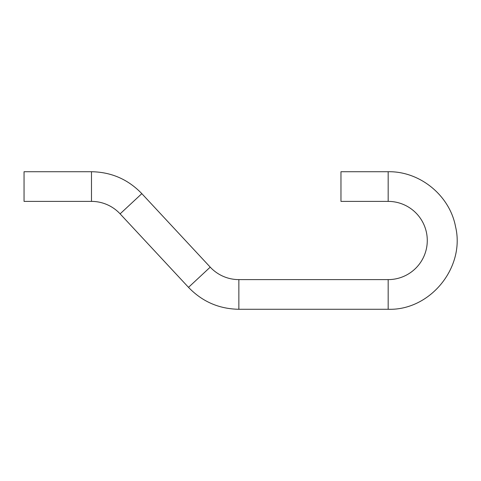 <?xml version="1.0" encoding="UTF-8"?>
<svg xmlns="http://www.w3.org/2000/svg" width="481" height="481" viewBox="0 0 481 481"><rect width="100%" height="100%" fill="white"/><g stroke="black" fill="none" stroke-linecap="round" stroke-linejoin="round"><path stroke-width="0.72" d="M388.173 201.389L388.173 171.723L340.969 171.723L340.969 201.389L388.173 201.389A39.111 39.111 0 0 1 427.278 240.5A39.111 39.111 0 0 1 388.173 279.611L238.859 279.611A39.111 39.111 0 0 1 210.227 267.141L141.829 193.645C128.084 179.359 111.303 172.054 91.48 171.723L24.05 171.723L24.05 201.389L91.48 201.389L91.48 171.723M141.829 193.645L120.112 213.859A39.111 39.111 0 0 0 91.48 201.389M388.173 171.723C419.883 171.14 449.663 195.382 455.519 226.551C465.434 267.406 430.188 310.696 388.173 309.277L388.173 279.611M388.173 309.277L238.859 309.277L238.859 279.611M238.859 309.277C219.035 308.946 202.254 301.641 188.51 287.355L210.227 267.141M120.112 213.859L188.51 287.355"/></g></svg>
